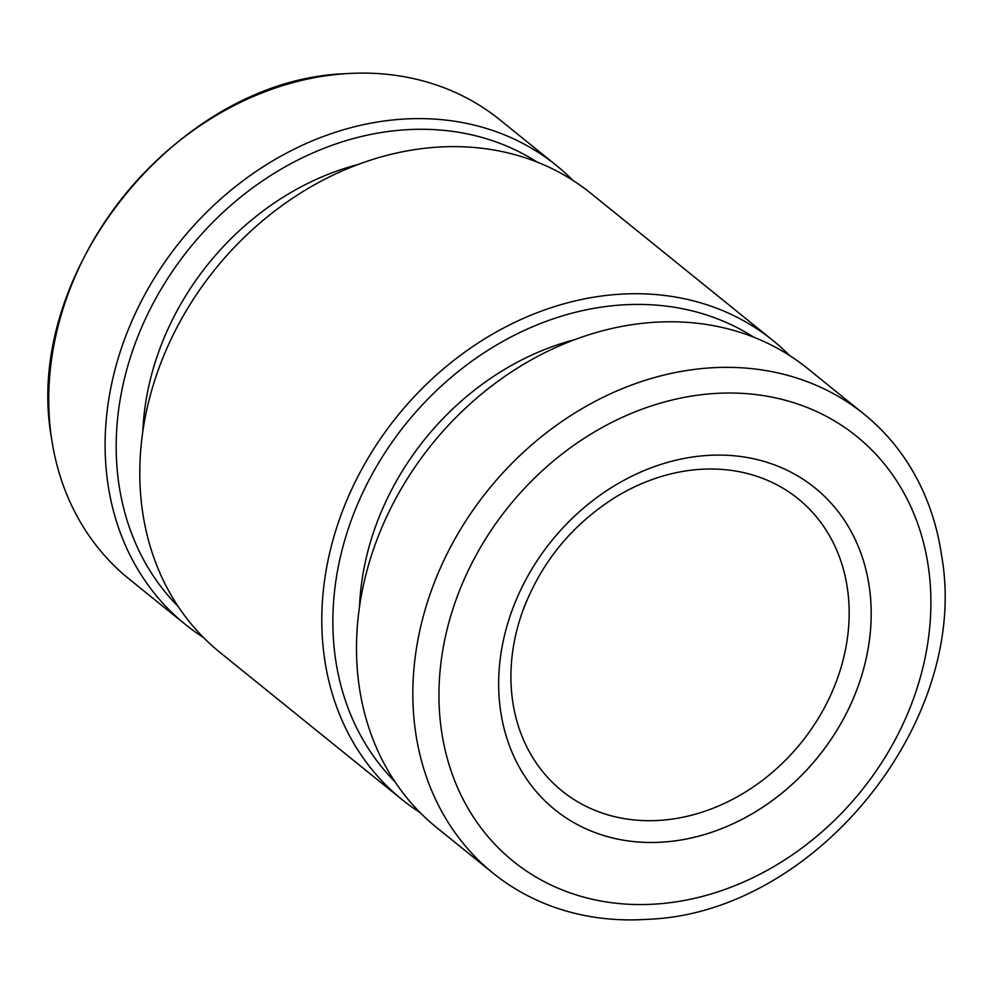 <?xml version="1.0" encoding="UTF-8"?>
<svg xmlns="http://www.w3.org/2000/svg" width="993" height="993" viewBox="0 0 993 993"><rect width="100%" height="100%" fill="white"/><g stroke="black" fill="none" stroke-linecap="round" stroke-linejoin="round"><path stroke-width="1.49" d="M537.238 162.157A286.803 237.774 128.9 0 0 141.068 328.683A286.803 237.774 128.9 0 0 178.144 606.45M572.874 180.378A295.095 244.65 128.9 0 0 556.303 165.409A295.095 244.65 128.9 0 0 130.716 323.768A295.095 244.65 128.9 0 0 185.319 624.423A295.095 244.65 128.9 0 0 203.428 637.481M142.843 431.285A257.41 213.408 -51.1 0 1 164.987 335.771A257.41 213.408 -51.1 0 1 358.56 164.379M402.004 799.564L219.999 652.463A295.095 244.65 -51.1 0 1 165.397 351.795A295.095 244.65 -51.1 0 1 590.996 193.436L773.001 340.537A295.095 244.65 128.9 0 0 347.401 498.896A295.095 244.65 128.9 0 0 402.004 799.564A295.095 244.65 128.9 0 0 420.126 812.622M789.572 355.519A295.095 244.65 128.9 0 0 773.001 340.537M493.049 873.132L436.697 827.591A295.095 244.65 -51.1 0 1 382.094 526.935A295.095 244.65 -51.1 0 1 807.681 368.577L864.034 414.118A295.095 244.65 -51.1 0 1 941.55 555.248C971.228 720.558 815.141 913.672 647.287 919.319A295.095 244.65 -51.1 0 1 564.682 910.581A295.095 244.65 -51.1 0 1 493.049 873.132A295.095 244.65 -51.1 0 1 438.447 572.477A295.095 244.65 -51.1 0 1 792.402 376.682A295.095 244.65 -51.1 0 1 864.034 414.118M359.528 606.425A257.41 213.408 -51.1 0 1 381.672 510.899A257.41 213.408 -51.1 0 1 575.245 339.519M753.923 337.297A286.803 237.774 128.9 0 0 357.753 503.811A286.803 237.774 128.9 0 0 394.829 781.59M556.303 165.409L499.951 119.868A295.095 244.65 128.9 0 0 428.318 82.419A295.095 244.65 128.9 0 0 345.713 73.681A295.095 244.65 128.9 0 0 74.363 278.214A295.095 244.65 128.9 0 0 51.45 437.752A295.095 244.65 128.9 0 0 128.966 578.882L185.319 624.423M853.248 698.675A206.879 171.516 -51.1 0 1 554.888 809.692A206.879 171.516 -51.1 0 1 516.608 598.916A206.879 171.516 -51.1 0 1 814.968 487.898A206.879 171.516 -51.1 0 1 853.248 698.675M521.871 613.413C539.919 563.726 571.347 524.85 616.144 496.785A187.826 155.715 -51.1 0 1 752.52 474.939A187.826 155.715 -51.1 0 1 798.111 498.759A187.826 155.715 -51.1 0 1 832.866 690.135A187.826 155.715 -51.1 0 1 607.567 814.756A187.826 155.715 -51.1 0 1 561.976 790.925A187.826 155.715 -51.1 0 1 521.871 613.413A187.826 155.715 -51.1 0 1 527.221 599.561M554.888 809.692A206.879 171.516 128.9 0 0 605.097 835.932A206.879 171.516 128.9 0 0 853.235 698.662A206.879 171.516 128.9 0 0 814.968 487.898M790.341 401.668A273.187 226.478 -51.1 0 1 907.192 714.662A273.187 226.478 -51.1 0 1 579.515 895.922A273.187 226.478 -51.1 0 1 462.651 582.928A273.187 226.478 -51.1 0 1 790.341 401.668M51.45 437.752C21.772 272.454 177.859 79.328 345.713 73.681"/></g></svg>
